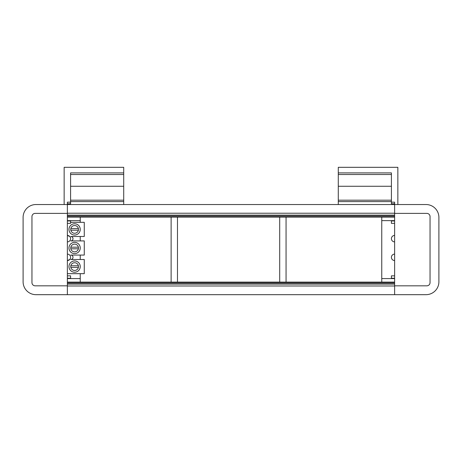 <?xml version="1.0" encoding="UTF-8"?>
<svg xmlns="http://www.w3.org/2000/svg" width="462" height="462" viewBox="0 0 462 462"><rect width="100%" height="100%" fill="white"/><g stroke="black" fill="none" stroke-linecap="round" stroke-linejoin="round"><path stroke-width="0.69" d="M64.149 204.533L64.149 167.325L123.712 167.325L123.712 172.898L70.588 172.898L70.588 202.177L67.371 202.177L67.371 204.533L394.629 204.533L394.629 202.177L391.412 202.177L391.412 203.782L394.629 203.782M67.371 213.225L394.629 213.225M67.371 215.153L394.629 215.153M67.371 215.477L394.629 215.477M67.371 216.609L394.629 216.609M67.371 217.088L394.629 217.088M67.371 294.675L67.371 285.822L35.176 285.822A3.217 3.217 0 0 1 31.953 282.605L31.953 216.603A3.217 3.217 0 0 1 35.176 213.386L67.371 213.386L67.371 204.533L35.978 204.533A12.878 12.878 0 0 0 23.1 217.411L23.1 281.797A12.878 12.878 0 0 0 35.978 294.675L394.629 294.675L394.629 204.533L426.022 204.533A12.878 12.878 0 0 1 438.9 217.411L438.9 281.797A12.878 12.878 0 0 1 426.022 294.675L394.629 294.675M67.371 285.984L394.629 285.984M67.371 284.055L394.629 284.055M67.371 283.732L394.629 283.732M67.371 282.605L394.629 282.605M67.371 282.12L394.629 282.12M67.371 278.58L80.244 278.58L80.244 273.671M80.244 282.12L80.244 278.58M80.244 222.32L80.244 217.088M80.244 259.505L80.244 255.076M80.244 240.91L80.244 236.486M67.371 220.628L80.244 220.628M67.371 241.88A3.217 3.217 0 0 0 70.588 238.658A3.217 3.217 0 0 0 67.371 235.441L69.745 236.486M69.745 259.505L67.371 260.551A3.217 3.217 0 0 0 70.588 257.334A3.217 3.217 0 0 0 67.371 254.112M70.588 201.605L123.712 201.605L123.712 204.533M70.588 200.19L123.712 200.19L123.712 186.267L70.588 186.267M123.712 201.605L123.712 200.19M70.588 174.509L123.712 174.509L123.712 186.267M67.371 203.782L70.588 203.782L70.588 202.177M123.712 172.898L123.712 174.509M381.756 282.12L381.756 278.58L394.629 278.58M381.756 278.58L381.756 217.088M391.412 202.177L391.412 172.898L338.288 172.898L338.288 167.325L397.851 167.325L397.851 204.533M381.756 220.628L394.629 220.628M394.629 241.88A3.217 3.217 0 0 1 391.412 238.658A3.217 3.217 0 0 1 394.629 235.441M394.629 260.551A3.217 3.217 0 0 1 391.412 257.334A3.217 3.217 0 0 1 394.629 254.112M391.412 201.605L338.288 201.605L338.288 204.533M338.288 201.605L338.288 200.19L391.412 200.19M338.288 200.19L338.288 186.267L391.412 186.267M338.288 172.898L338.288 186.267M338.288 174.509L391.412 174.509M394.629 213.386L426.824 213.386A3.217 3.217 0 0 1 430.047 216.603A3.217 3.217 0 0 0 426.824 213.386M394.629 285.822L426.824 285.822A3.217 3.217 0 0 0 430.047 282.605L430.047 216.603M67.371 275.843L70.588 275.843L70.588 278.257L67.371 278.257M67.371 220.952L70.588 220.952L70.588 223.365L67.371 223.365M31.953 282.605A3.217 3.217 0 0 0 35.176 285.822M67.371 285.822L67.371 213.386M35.176 213.386A3.217 3.217 0 0 0 31.953 216.603M394.629 278.257L391.412 278.257L391.412 275.843L394.629 275.843M394.629 223.365L391.412 223.365L391.412 220.952L394.629 220.952M426.824 285.822A3.217 3.217 0 0 0 430.047 282.605M70.588 222.32L84.269 222.32L84.269 236.486L70.79 236.486A2.212 2.212 0 0 1 73.002 238.698A2.212 2.212 0 0 1 70.79 240.91L84.269 240.91L84.269 255.076L70.79 255.076A2.212 2.212 0 0 1 73.002 257.294A2.212 2.212 0 0 1 70.79 259.505L84.269 259.505L84.269 273.671L67.371 273.671M78.39 267.394L70.836 267.394M78.39 248.799L70.836 248.799M78.39 230.209L70.836 230.209M78.39 228.598L70.836 228.598M78.39 247.187L70.836 247.187M78.39 265.783L70.836 265.783M70.75 229.4A3.863 3.863 0 0 0 74.613 233.264A3.863 3.863 0 0 0 78.476 229.4A3.863 3.863 0 0 0 74.613 225.537A3.863 3.863 0 0 0 70.75 229.4M70.75 247.996A3.863 3.863 0 0 0 74.613 251.859A3.863 3.863 0 0 0 78.476 247.996A3.863 3.863 0 0 0 74.613 244.132A3.863 3.863 0 0 0 70.75 247.996M70.75 266.586A3.863 3.863 0 0 0 74.613 270.449A3.863 3.863 0 0 0 78.476 266.586A3.863 3.863 0 0 0 74.613 262.722A3.863 3.863 0 0 0 70.75 266.586M80.244 229.4A5.636 5.636 0 0 0 74.613 223.77A5.636 5.636 0 0 0 68.977 229.4A5.636 5.636 0 0 0 74.613 235.037A5.636 5.636 0 0 0 80.244 229.4M80.244 247.996A5.636 5.636 0 0 0 74.613 242.359A5.636 5.636 0 0 0 68.977 247.996A5.636 5.636 0 0 0 74.613 253.626A5.636 5.636 0 0 0 80.244 247.996M80.244 266.586A5.636 5.636 0 0 0 74.613 260.955A5.636 5.636 0 0 0 68.977 266.586A5.636 5.636 0 0 0 74.613 272.222A5.636 5.636 0 0 0 80.244 266.586M286.059 282.12L286.059 217.088M279.701 282.12L279.701 217.088M177.477 282.12L177.477 217.088M171.119 282.12L171.119 217.088"/></g></svg>
